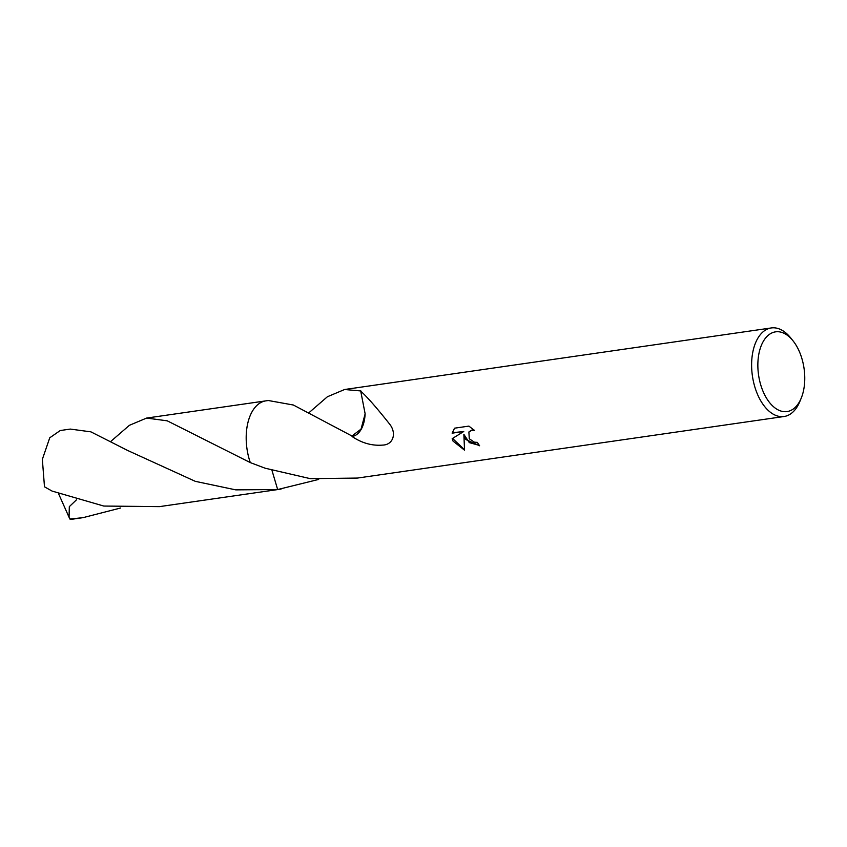 <?xml version="1.0" encoding="UTF-8"?>
<svg xmlns="http://www.w3.org/2000/svg" width="847" height="847" viewBox="0 0 847 847"><rect width="100%" height="100%" fill="white"/><g stroke="black" fill="none" stroke-linecap="round" stroke-linejoin="round"><path stroke-width="1.27" d="M764.259 394.014A40.264 22.975 -98.2 0 1 762.882 342.124A40.264 22.975 -98.2 0 1 792.983 340.769A40.264 22.975 -98.2 0 1 798.361 349.398A40.264 22.975 -98.2 0 1 801.251 398.079A40.264 22.975 -98.2 0 1 764.259 394.014M801.251 398.079L799.833 401.542A44.743 25.537 -98.2 0 1 784.057 416.512A44.743 25.537 -98.2 0 1 758.732 397.021A44.743 25.537 -98.2 0 1 771.289 327.948A44.743 25.537 -98.2 0 1 790.643 337.858L792.983 340.769M465.416 439.339L463.86 434.352L464.548 450.191L453.05 441.118L452.182 438.651L463.754 431.494L452.129 433.177L454.564 428.18L468.91 426.105L474.659 430.636L471.821 430.318L468.899 432.002L469.27 438.778L474.384 442.176L477.359 442.367A44.743 25.537 81.8 0 0 479.603 445.776L465.416 439.339M309.017 412.669L327.408 396.745L344.613 389.504L360.896 390.954A44.743 25.537 81.8 0 0 360.727 391.123C367.259 396.999 376.968 408.085 389.842 424.379C396.767 433.336 393.273 444.855 382.632 445.099C372.034 445.956 361.838 443.087 352.056 436.491A44.743 25.537 -98.2 0 1 351.96 436.004L293.38 405.025L268.308 400.515L265.873 400.864A44.743 25.537 -98.2 0 1 266.329 400.8M784.057 416.512L357.392 478.068L310.256 478.65L265.185 468.222L250.299 462.6A44.743 25.537 -98.2 0 1 265.873 400.864A44.743 25.537 -98.2 0 0 254.344 408.265A44.743 25.537 -98.2 0 0 250.289 462.589L167.251 420.832L146.616 418.069L265.863 400.864M479.349 445.416L469.312 442.632L463.86 434.352M469.069 431.79L472.139 429.895L473.981 429.948M454.437 428.338L452.457 432.753L463.754 431.494M452.552 438.428L464.442 449.619M318.641 479.434L277.657 489.545L271.993 470.456M281.088 489.079L278.652 489.428A44.743 25.537 -98.2 0 1 277.668 489.534M278.97 489.386A44.743 25.537 -98.2 0 1 277.657 489.545L235.773 489.862L195.329 481.35L127.579 450.435L90.904 431.854L70.301 429.08L60.931 430.435A44.743 25.537 -98.2 0 0 60.222 430.551L49.751 437.793L42.35 459.349L44.489 486.813L52.091 491.08L103.789 506.051L159.384 506.633L278.642 489.439A44.743 25.537 -98.2 0 1 277.657 489.545M250.289 462.6A44.743 25.537 -98.2 0 1 266.191 400.822M365.142 413.802L361.034 429.133L351.96 436.004M352.056 436.491A29.825 17.025 81.8 0 0 365.121 413.738L360.727 391.123M120.634 507.999L83.07 517.644L69.899 519.052L69.062 517.273L69.316 506.654L76.516 499.783M83.07 517.644L73.71 518.999A44.743 25.537 -98.2 0 1 69.899 519.052M111.01 441.234L129.4 425.31L146.616 418.069M69.062 517.273L58.549 493.653M344.613 389.504L771.289 327.948"/></g></svg>
